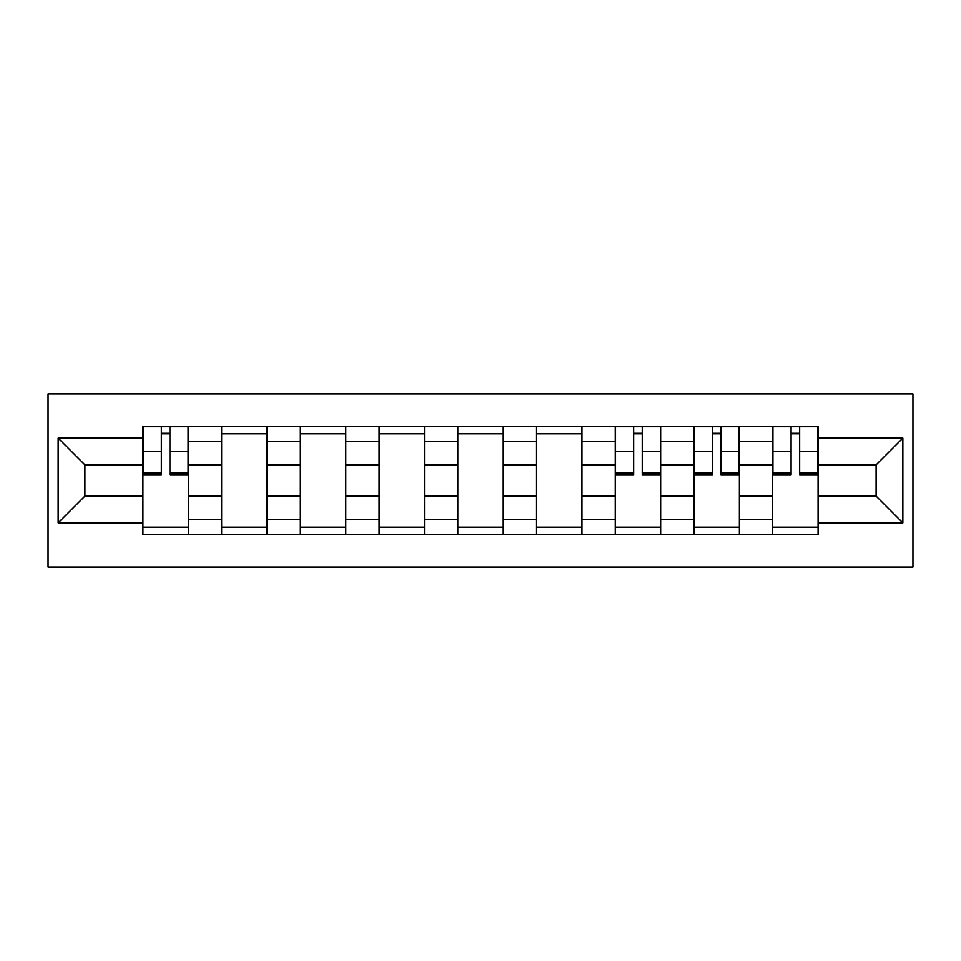 <?xml version="1.0" encoding="UTF-8"?>
<svg xmlns="http://www.w3.org/2000/svg" width="961" height="961" viewBox="0 0 961 961"><rect width="100%" height="100%" fill="white"/><g stroke="black" fill="none" stroke-linecap="round" stroke-linejoin="round"><path stroke-width="1.44" d="M48.05 567.038L912.95 567.038L912.95 393.962L48.05 393.962L48.05 567.038M221.631 534.748L221.631 441.64L188.332 441.64L188.332 534.748M188.332 441.64L188.332 426.252M221.631 441.64L221.631 426.252M267.05 426.252L267.05 534.748M300.361 534.748L300.361 426.252M345.768 426.252L345.768 534.748M379.078 534.748L379.078 426.252M424.486 426.252L424.486 534.748M457.796 534.748L457.796 426.252M503.204 426.252L503.204 534.748M536.514 534.748L536.514 426.252M581.922 426.252L581.922 534.748M615.232 534.748L615.232 426.252M660.639 426.252L660.639 534.748M693.95 534.748L693.95 426.252M739.369 426.252L739.369 534.748M772.668 534.748L772.668 426.252M772.668 496.14L739.369 496.14M693.95 496.14L660.639 496.14M615.232 496.14L581.922 496.14M536.514 496.14L503.204 496.14M457.796 496.14L424.486 496.14M379.078 496.14L345.768 496.14M300.361 496.14L267.05 496.14M221.631 496.14L188.332 496.14M772.668 464.86L739.369 464.86M693.95 464.86L660.639 464.86M615.232 464.86L581.922 464.86M536.514 464.86L503.204 464.86M457.796 464.86L424.486 464.86M379.078 464.86L345.768 464.86M300.361 464.86L267.05 464.86M221.631 464.86L188.332 464.86M84.892 496.14L142.913 496.14L142.913 464.86L84.892 464.86L84.892 496.14L58.14 522.892L58.14 438.108L142.913 438.108L142.913 464.86M818.087 464.86L818.087 496.14L876.108 496.14L876.108 464.86L818.087 464.86L818.087 426.252L142.913 426.252L142.913 438.108M818.087 438.108L902.86 438.108L902.86 522.892L818.087 522.892L818.087 496.14M142.913 496.14L142.913 534.748L818.087 534.748L818.087 522.892M142.913 522.892L58.14 522.892M188.332 527.181L142.913 527.181M161.34 433.819L169.917 433.819M267.05 527.181L221.631 527.181M221.631 433.819L267.05 433.819M345.768 527.181L300.361 527.181M300.361 433.819L345.768 433.819M424.486 527.181L379.078 527.181M379.078 433.819L424.486 433.819M503.204 527.181L457.796 527.181M457.796 433.819L503.204 433.819M581.922 527.181L536.514 527.181M536.514 433.819L581.922 433.819M660.639 527.181L615.232 527.181M633.647 433.819L642.224 433.819M739.369 527.181L693.95 527.181M712.365 433.819L720.942 433.819M818.087 527.181L772.668 527.181M791.083 433.819L799.66 433.819M58.14 438.108L84.892 464.86M876.108 496.14L902.86 522.892M876.108 464.86L902.86 438.108M169.917 474.698L169.917 426.756L188.08 426.756L188.08 474.698L169.917 474.698M161.34 433.315L169.917 433.315M161.34 426.756L143.165 426.756L143.165 474.698L161.34 474.698L161.34 426.756L169.917 426.756M642.224 474.698L642.224 426.756L660.387 426.756L660.387 474.698L642.224 474.698M633.647 433.315L642.224 433.315M633.647 426.756L615.484 426.756L615.484 474.698L633.647 474.698L633.647 426.756L642.224 426.756M720.942 474.698L720.942 426.756L739.117 426.756L739.117 474.698L720.942 474.698M712.365 433.315L720.942 433.315M712.365 426.756L694.202 426.756L694.202 474.698L712.365 474.698L712.365 426.756L720.942 426.756M799.66 474.698L799.66 426.756L817.835 426.756L817.835 474.698L799.66 474.698M791.083 433.315L799.66 433.315M791.083 426.756L772.92 426.756L772.92 474.698L791.083 474.698L791.083 426.756L799.66 426.756M693.95 441.64L660.639 441.64M615.232 441.64L581.922 441.64M536.514 441.64L503.204 441.64M457.796 441.64L424.486 441.64M379.078 441.64L345.768 441.64M300.361 441.64L267.05 441.64M772.668 441.64L739.369 441.64M693.95 519.36L660.639 519.36M615.232 519.36L581.922 519.36M536.514 519.36L503.204 519.36M457.796 519.36L424.486 519.36M379.078 519.36L345.768 519.36M300.361 519.36L267.05 519.36M221.631 519.36L188.332 519.36M772.668 519.36L739.369 519.36M169.917 472.956L188.08 472.956M169.917 451.262L188.08 451.262M143.165 472.956L161.34 472.956M143.165 451.262L161.34 451.262M642.224 472.956L660.387 472.956M642.224 451.262L660.387 451.262M615.484 472.956L633.647 472.956M615.484 451.262L633.647 451.262M720.942 472.956L739.117 472.956M720.942 451.262L739.117 451.262M694.202 472.956L712.365 472.956M694.202 451.262L712.365 451.262M799.66 472.956L817.835 472.956M799.66 451.262L817.835 451.262M772.92 472.956L791.083 472.956M772.92 451.262L791.083 451.262"/></g></svg>
